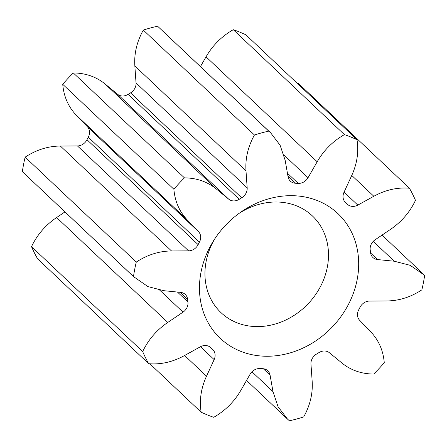 <?xml version="1.0" encoding="UTF-8"?>
<svg xmlns="http://www.w3.org/2000/svg" width="447" height="447" viewBox="0 0 447 447"><rect width="100%" height="100%" fill="white"/><g stroke="black" fill="none" stroke-linecap="round" stroke-linejoin="round"><path stroke-width="0.67" d="M348.582 304.167A85.735 73.716 -46.6 0 1 240.268 351.141A85.735 73.716 -46.6 0 1 209.565 247.755A85.735 73.716 -46.6 0 1 213.208 241.307A85.735 73.716 -46.6 0 1 240.687 212.202A85.735 73.716 -46.6 0 1 335.529 211.47A85.735 73.716 -46.6 0 1 348.582 304.167M214.515 239.251A66.53 57.205 133.4 0 0 212.783 242.414A66.53 57.205 133.4 0 0 221.053 312.682A66.53 57.205 133.4 0 0 320.661 286.192A66.53 57.205 133.4 0 0 312.392 215.923A66.53 57.205 133.4 0 0 238.709 213.621M199.496 241.995A10.041 8.633 133.4 0 0 198.507 231.647L187.433 220.125C179.459 211.772 174.939 201.474 173.877 189.226A158.467 136.262 -46.6 0 1 184.443 177.861C196.769 177.995 207.408 181.717 216.359 189.02L228.708 199.166A10.041 8.633 133.4 0 0 239.251 199.295A99.044 85.165 -46.6 0 1 241.671 197.814A10.041 8.633 133.4 0 0 246.018 193.199A10.041 8.633 133.4 0 0 247.174 187.857L245.995 170.877C245.174 158.59 247.99 146.633 254.444 135A158.467 136.262 -46.6 0 1 268.748 131.133L270.658 132.843L280.09 145.186L285.152 160.289L288.069 176.8A10.041 8.633 133.4 0 0 290.366 181.147A10.041 8.633 133.4 0 0 295.579 183.242A99.044 85.165 -46.6 0 1 298.194 183.365A10.041 8.633 133.4 0 0 308.028 177.722L317.191 161.764C323.835 150.242 332.914 141.191 344.419 134.614A158.467 136.262 -46.6 0 1 356.997 139.721C358.907 151.74 357.114 163.747 351.627 175.738L343.989 192.316A10.041 8.633 133.4 0 0 345.458 202.469A10.041 8.633 133.4 0 0 345.604 202.603A99.044 85.165 -46.6 0 1 347.062 203.938A99.044 85.165 -46.6 0 1 347.42 204.279A10.041 8.633 133.4 0 0 347.453 204.313A10.041 8.633 133.4 0 0 357.823 205.112L373.826 196.272C385.403 189.914 397.271 187.226 409.43 188.221A158.467 136.262 -46.6 0 1 415.481 200.351C409.77 212.286 401.406 221.991 390.382 229.467L375.117 239.776A10.041 8.633 133.4 0 0 370.217 249.985A99.044 85.165 -46.6 0 1 370.535 252.577A10.041 8.633 133.4 0 0 372.91 257.5A10.041 8.633 133.4 0 0 377.536 259.562L394.265 261.221L410.217 265.328L424.65 275.341A158.467 136.262 -46.6 0 1 421.856 289.857C410.715 297.154 398.97 300.853 386.627 300.96L369.557 301.06A10.041 8.633 133.4 0 0 360.014 307.285A99.044 85.165 -46.6 0 1 359.371 308.547A99.044 85.165 -46.6 0 1 358.712 309.805A10.041 8.633 133.4 0 0 359.639 320.276L370.708 331.797C378.687 340.15 383.202 350.448 384.264 362.696A158.467 136.262 -46.6 0 1 373.698 374.061C361.372 373.927 350.733 370.205 341.787 362.903L329.433 352.756A10.041 8.633 133.4 0 0 318.895 352.622A99.044 85.165 -46.6 0 1 316.476 354.108A10.041 8.633 133.4 0 0 310.967 364.065L312.151 381.045C312.973 393.332 310.151 405.289 303.697 416.922A158.467 136.262 -46.6 0 1 289.393 420.789L287.488 419.079L278.056 406.736L272.988 391.633L270.077 375.117A10.041 8.633 133.4 0 0 267.781 370.775A10.041 8.633 133.4 0 0 262.562 368.68A99.044 85.165 -46.6 0 1 259.947 368.557A10.041 8.633 133.4 0 0 250.113 374.2L240.955 390.158C234.306 401.68 225.232 410.732 213.727 417.308A158.467 136.262 -46.6 0 1 201.144 412.201C199.239 400.182 201.027 388.175 206.52 376.184L214.152 359.606A10.041 8.633 133.4 0 0 212.683 349.453A10.041 8.633 133.4 0 0 212.537 349.319A99.044 85.165 -46.6 0 1 211.085 347.984A99.044 85.165 -46.6 0 1 210.727 347.643A10.041 8.633 133.4 0 0 210.693 347.61A10.041 8.633 133.4 0 0 200.317 346.811L184.32 355.65C172.743 362.009 160.875 364.696 148.711 363.702A158.467 136.262 -46.6 0 1 142.666 351.571C148.376 339.636 156.741 329.931 167.759 322.449L183.024 312.146A10.041 8.633 133.4 0 0 186.829 307.871A10.041 8.633 133.4 0 0 187.924 301.937A99.044 85.165 -46.6 0 1 187.611 299.345A10.041 8.633 133.4 0 0 185.231 294.417A10.041 8.633 133.4 0 0 180.605 292.36L163.876 290.701L147.929 286.594L133.491 276.581A158.467 136.262 -46.6 0 1 136.285 262.065C147.432 254.768 159.177 251.069 171.519 250.963L188.584 250.862A10.041 8.633 133.4 0 0 198.066 244.76A10.041 8.633 133.4 0 0 198.127 244.638A99.044 85.165 -46.6 0 1 199.429 242.118A10.041 8.633 133.4 0 0 199.496 241.995M134.603 277.665L22.35 171.659A158.467 136.262 -46.6 0 1 25.144 157.143C36.285 149.846 48.03 146.147 60.373 146.04L77.443 145.94A10.041 8.633 133.4 0 0 86.925 139.838A10.041 8.633 133.4 0 0 86.986 139.715A99.044 85.165 -46.6 0 1 88.288 137.195A10.041 8.633 133.4 0 0 88.35 137.073A10.041 8.633 133.4 0 0 87.361 126.725L76.292 115.203C68.313 106.85 63.798 96.552 62.736 84.304L173.877 189.226M62.736 84.304A158.467 136.262 -46.6 0 1 73.302 72.939C85.628 73.073 96.267 76.795 105.213 84.097L117.567 94.244A10.041 8.633 133.4 0 0 128.105 94.378A99.044 85.165 -46.6 0 1 130.524 92.892A10.041 8.633 133.4 0 0 134.871 88.277A10.041 8.633 133.4 0 0 136.033 82.935L134.849 65.955C134.027 53.668 136.849 41.711 143.303 30.078L254.444 135M73.302 72.939L184.443 177.861M143.303 30.078A158.467 136.262 -46.6 0 1 157.607 26.211L268.748 131.133M157.607 26.211L270.658 132.843M200.463 66.575L206.045 56.842C212.694 45.32 221.768 36.268 233.273 29.692L344.419 134.614M233.273 29.692A158.467 136.262 -46.6 0 1 245.856 34.799L356.997 139.721M297.143 83.215L298.289 83.298L409.43 188.221M149.857 363.785L201.144 412.201M142.666 351.571L31.519 246.649A158.467 136.262 -46.6 0 0 37.57 258.779L148.711 363.702M31.519 246.649C37.23 234.714 45.594 225.009 56.618 217.533L64.949 211.906M22.35 171.659L133.491 276.581M25.144 157.143L136.285 262.065M87.361 126.725L198.507 231.647M86.986 139.715L198.127 244.638M177.448 292.047L187.924 301.937M136.033 82.935L247.174 187.857M105.213 84.097L216.359 189.02M117.567 94.244L228.708 199.166M128.105 94.378L239.251 199.295M130.524 92.892L241.671 197.814M134.849 65.955L245.995 170.877M287.929 176.017L295.579 183.242M287.432 173.201L298.194 183.365M283.957 154.992L308.028 177.722M206.045 56.842L317.191 161.764M345.313 202.329L345.604 202.603M344.073 192.132L357.823 205.112M351.761 175.442L373.826 196.272M370.591 253.002L377.536 259.562M373.234 241.363L394.265 261.221M251.963 371.781L272.988 391.633M263.311 368.736L270.077 375.117M184.6 355.494L206.52 376.184M200.496 346.716L214.152 359.606M56.618 217.533L167.759 322.449M159.713 290.137L183.024 312.146M180.163 292.316L187.611 299.345M60.373 146.04L171.519 250.963M77.443 145.94L188.584 250.862M88.288 137.195L199.429 242.118M76.292 115.203L187.433 220.125M345 201.994L347.062 203.938M382.051 235.094L423.538 274.257M246.537 380.425L287.488 419.079M210.571 347.498L211.085 347.984"/></g></svg>
